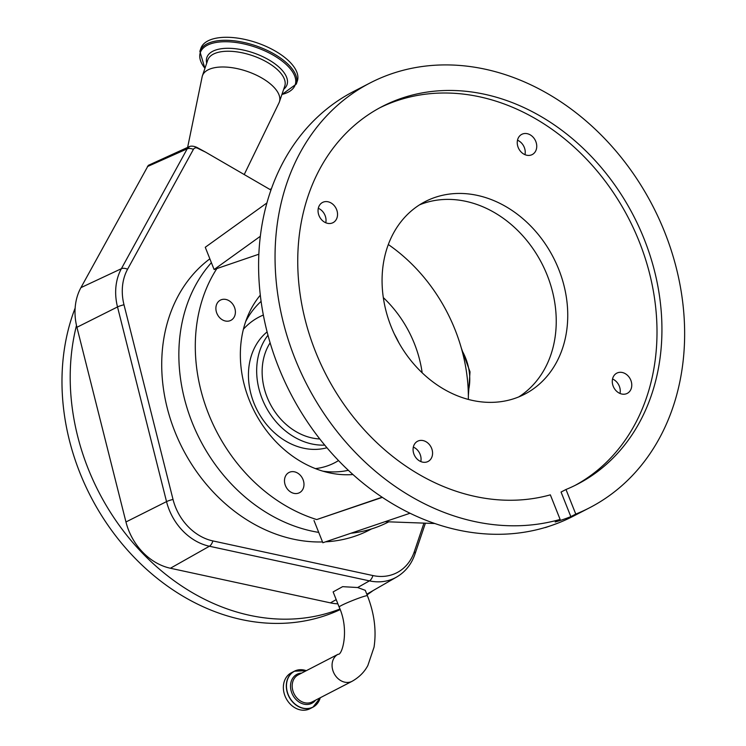 <?xml version="1.0" encoding="UTF-8"?>
<svg xmlns="http://www.w3.org/2000/svg" width="746" height="746" viewBox="0 0 746 746"><rect width="100%" height="100%" fill="white"/><g stroke="black" fill="none" stroke-linecap="round" stroke-linejoin="round"><path stroke-width="1.12" d="M306.27 670.701A20.142 16.393 -117.3 0 0 289.849 675.177A20.142 16.393 -117.3 0 0 288.152 694.479A20.142 16.393 -117.3 0 0 305.049 708.486A20.142 16.393 -117.3 0 0 320.248 697.752A20.245 16.477 -117.3 0 1 312.938 707.18L309.991 708.7A20.245 16.477 -117.3 0 1 285.047 696.065A20.245 16.477 -117.3 0 1 291.406 672.733L294.353 671.213A20.245 16.477 -117.3 0 1 306.308 670.682M352.093 681.294C362.435 675.428 366.342 668.267 367.843 665.544L374.044 647.164C376.543 630.566 374.343 613.426 367.424 595.756L365.27 590.328L357.651 587.531L342.619 586.664L333.126 591.904L339.141 607.011C349.678 629.997 342.106 655.669 338.115 654.251L298.232 674.86A15.218 12.393 -117.3 0 0 293.448 692.4A15.218 12.393 -117.3 0 0 312.21 701.902L352.093 681.294A15.218 12.393 -117.3 0 1 350.723 681.881A15.218 12.393 -117.3 0 1 333.331 671.792A15.218 12.393 -117.3 0 1 338.115 654.251M339.906 609.016A215.174 175.179 -117.3 0 1 70.264 371.909A215.174 175.179 -117.3 0 1 76.493 325.461A55.586 45.254 62.7 0 0 76.922 327.298L125.953 521.967A55.586 45.254 62.7 0 0 170.405 568.247L330.441 602.871A55.586 45.254 62.7 0 0 337.873 603.84M423.952 523.123L414.31 551.695A49.842 40.573 -117.3 0 1 372.916 575.558L212.88 540.925A49.842 40.573 -117.3 0 1 173.025 499.438L123.995 304.76A49.842 40.573 -117.3 0 1 124.722 275.759A49.842 40.573 -117.3 0 1 127.594 269.203L193.419 149.349A4.196 3.422 -117.3 0 1 197.55 148.212A364.57 296.805 62.7 0 0 205.504 152.091L197.457 147.708A6.266 2.863 -161.3 0 0 189.559 146.524L148.314 165.36L80.932 287.639A55.586 45.254 62.7 0 0 76.493 325.461M270.947 190.053L205.504 152.091M462.007 350.545A49.842 40.573 -117.3 0 1 468.264 391.426M322.524 541.941A157.798 128.461 -117.3 0 1 174.881 431.598A157.798 128.461 -117.3 0 1 209.859 258.834M371.564 528.923L369.317 530.089A157.798 128.461 -117.3 0 1 325.564 541.82M271.432 188.682L269.903 189.447M244.222 174.555L278.985 102.911A40.648 18.575 -161.3 0 0 279.386 101.932A40.648 18.575 -161.3 0 0 261.865 78.032A40.648 18.575 -161.3 0 0 202.408 75.803A40.648 18.575 -161.3 0 0 202.138 76.829L187.628 147.391M340.129 609.631A215.174 175.179 -117.3 0 1 152.893 574.812A215.174 175.179 -117.3 0 1 62.039 376.152A215.174 175.179 -117.3 0 1 75.141 308.079M373.075 590.599A215.174 175.179 -117.3 0 1 367.06 594.832M281.895 94.546L296.302 84.074L297.328 81.072A50.924 23.275 -161.3 0 0 275.377 51.129A50.924 23.275 -161.3 0 0 200.879 48.331L199.863 51.334L204.917 68.418M318.719 532.392A159.392 129.767 -117.3 0 1 192.151 422.46A159.392 129.767 -117.3 0 1 211.388 262.685M388.75 521.836L388.554 521.939A159.392 129.767 -117.3 0 1 350.862 533.259M388.312 244.52A159.392 129.767 -117.3 0 1 455.069 329.713A159.392 129.767 -117.3 0 1 468.357 399.427M382.148 497.2L316.733 519.561A159.392 129.767 -117.3 0 1 208.591 413.965A159.392 129.767 -117.3 0 1 216.862 268.579L258.834 254.227M285.429 485.609A11.386 9.269 -117.3 0 1 289.01 472.479A11.386 9.269 -117.3 0 1 303.035 479.585A11.386 9.269 -117.3 0 1 299.463 492.714A11.386 9.269 -117.3 0 1 285.429 485.609M216.834 313.245A11.386 9.269 -117.3 0 1 220.415 300.116A11.386 9.269 -117.3 0 1 234.449 307.221A11.386 9.269 -117.3 0 1 230.868 320.351A11.386 9.269 -117.3 0 1 216.834 313.245M352.989 474.54A106.79 86.937 -117.3 0 1 249.257 400.061A106.79 86.937 -117.3 0 1 260.298 295.164M383.313 297.598A106.79 86.937 -117.3 0 1 414.394 343.617A106.79 86.937 -117.3 0 1 422.171 372.804M394.364 334.059A106.715 86.872 -117.3 0 1 398.821 342.684M245.648 321.629A97.232 79.151 -117.3 0 1 261.091 301.393M348.373 470.297A97.232 79.151 -117.3 0 1 322.925 471.174M267.973 335.224A66.152 53.852 62.7 0 0 259.916 350.406A66.152 53.852 62.7 0 0 270.602 414.692A66.152 53.852 62.7 0 0 324.752 445.11M270.117 342.824A59.773 48.658 62.7 0 0 265.063 353.399A59.773 48.658 62.7 0 0 319.801 438.965M217.133 313.926A11.386 9.269 -117.3 0 1 217.701 315.036M285.727 486.289A11.386 9.269 -117.3 0 1 286.296 487.399M382.381 497.358L316.733 519.561M266.891 202.968L205.262 247.271L214.111 269.52L260.317 236.305M214.111 269.52L216.862 268.579M313.991 520.494L322.841 542.743L410.058 513.229M545.009 527.543L545.373 527.441A239.084 194.641 -117.3 0 1 278.538 367.041A239.084 194.641 -117.3 0 1 353.641 91.45L370.091 82.955A239.084 194.641 -117.3 0 1 664.695 232.165A239.084 194.641 -117.3 0 1 589.601 507.765A239.084 194.641 -117.3 0 1 575.772 514.087L570.839 516.633A239.084 194.641 62.7 0 1 555.192 521.986L560.125 519.43A239.084 194.641 -117.3 0 1 294.987 358.546A239.084 194.641 -117.3 0 1 370.091 82.955M589.601 507.765L573.152 516.26A239.084 194.641 -117.3 0 1 557.691 523.226A239.084 194.641 -117.3 0 1 551.583 525.454L557.691 523.226M413.331 447.096A11.386 9.269 -117.3 0 1 420.11 454.295A11.386 9.269 -117.3 0 1 420.8 461.569M612.531 379.005A11.386 9.269 -117.3 0 1 619.32 386.204A11.386 9.269 -117.3 0 1 620.01 393.468M517.5 140.201A11.386 9.269 -117.3 0 1 524.289 147.4A11.386 9.269 -117.3 0 1 524.979 154.664M318.3 208.293A11.386 9.269 -117.3 0 1 325.079 215.491A11.386 9.269 -117.3 0 1 325.769 222.765M419.532 204.852A108.384 88.242 -117.3 0 1 547.2 275.209A108.384 88.242 -117.3 0 1 518.778 396.909M391.109 326.552A108.384 88.242 62.7 0 0 524.662 394.196A108.384 88.242 62.7 0 0 558.707 269.259A108.384 88.242 62.7 0 0 425.155 201.616A108.384 88.242 62.7 0 0 391.109 326.552M318.99 215.557A11.386 9.269 62.7 0 0 333.014 222.672A11.386 9.269 62.7 0 0 336.595 209.542A11.386 9.269 62.7 0 0 322.561 202.436A11.386 9.269 62.7 0 0 318.99 215.557M518.19 147.466A11.386 9.269 62.7 0 0 532.224 154.571A11.386 9.269 62.7 0 0 535.796 141.451A11.386 9.269 62.7 0 0 521.771 134.345A11.386 9.269 62.7 0 0 518.19 147.466M613.221 386.269A11.386 9.269 62.7 0 0 627.255 393.375A11.386 9.269 62.7 0 0 630.827 380.255A11.386 9.269 62.7 0 0 616.802 373.149A11.386 9.269 62.7 0 0 613.221 386.269M414.021 454.361A11.386 9.269 62.7 0 0 428.045 461.476A11.386 9.269 62.7 0 0 431.626 448.346A11.386 9.269 62.7 0 0 417.592 441.24A11.386 9.269 62.7 0 0 414.021 454.361M545.419 527.562L551.583 525.454A239.084 194.641 -117.3 0 1 545.373 527.441M385.029 521.696L434.909 523.524M574.952 485.469A212.591 173.072 62.7 0 0 639.275 241.723A212.591 173.072 62.7 0 0 379.798 107.797M575.772 514.087L565.99 489.497L561.057 492.052L570.839 516.633M565.99 489.497A212.591 173.072 62.7 0 0 577.432 484.219A212.591 173.072 62.7 0 0 644.208 239.177A212.591 173.072 62.7 0 0 382.25 106.492A212.591 173.072 62.7 0 0 315.474 351.543A212.591 173.072 62.7 0 0 550.343 494.85L560.125 519.43M320.304 697.724L312.938 707.18A20.245 16.477 -117.3 0 1 287.993 694.545A20.245 16.477 -117.3 0 1 294.353 671.213L306.326 670.673M315.595 700.158A16.272 13.241 -117.3 0 1 291.863 693.081A16.272 13.241 -117.3 0 1 301.617 673.106M367.424 595.756A15.218 1.063 158.3 0 0 361.139 597.322A15.218 1.063 158.3 0 0 346.433 603.094A15.218 1.063 158.3 0 0 339.141 607.011M425.406 523.179L414.972 554.082C411.494 564.209 405.395 571.856 396.667 577.022A53.609 43.641 -117.3 0 1 369.447 580.873L357.651 587.531M372.916 575.558A7.973 3.842 -77.8 0 1 369.447 580.873L209.412 546.24L170.405 568.247M336.204 599.625L330.441 602.871M173.025 499.438A7.973 1.278 -14.1 0 0 166.535 501.61A53.609 43.641 -117.3 0 0 209.412 546.24A7.973 3.842 -77.8 0 0 212.88 540.925M125.953 521.967L166.535 501.61L117.514 306.942A53.609 43.641 -117.3 0 1 118.288 275.74A53.609 43.641 -117.3 0 1 121.384 268.691A7.973 4.056 28.8 0 1 127.594 269.203M76.922 327.298L117.514 306.942A7.973 1.278 -14.1 0 1 123.995 304.76M279.386 101.932L284.739 86.182A40.648 18.575 -161.3 0 0 267.217 62.282A40.648 18.575 -161.3 0 0 207.761 60.053L202.408 75.803M197.55 148.212A7.973 3.077 -63.3 0 0 197.457 147.708M189.559 146.524L187.209 148.836L147.41 166.591M193.419 149.349A7.973 4.056 -151.2 0 0 187.209 148.836L121.384 268.691L80.932 287.639M414.972 554.082A7.973 3.637 -161.4 0 0 414.31 551.695M283.685 89.268A42.326 19.34 -161.3 0 0 268.765 59.811A42.326 19.34 -161.3 0 0 225.199 48.359A42.326 19.34 -161.3 0 0 206.707 63.14M281.932 94.444A50.085 22.884 -161.3 0 0 273.577 55.363A50.085 22.884 -161.3 0 0 215.51 42.569A50.085 22.884 -161.3 0 0 204.954 68.315M296.302 84.074A50.924 23.275 -161.3 0 0 274.351 54.132A50.924 23.275 -161.3 0 0 199.863 51.334M263.338 315.045A82.088 66.823 62.7 0 0 243.41 329.21M315.446 468.619A82.088 66.823 62.7 0 0 338.525 460.562M267.096 331.905A66.152 53.852 62.7 0 0 251.691 354.658A66.152 53.852 62.7 0 0 266.163 424.017A66.152 53.852 62.7 0 0 326.953 447.74M461.373 348.233L470.017 371.834L468.367 395.828M396.667 577.022L366.808 594.198"/></g></svg>

